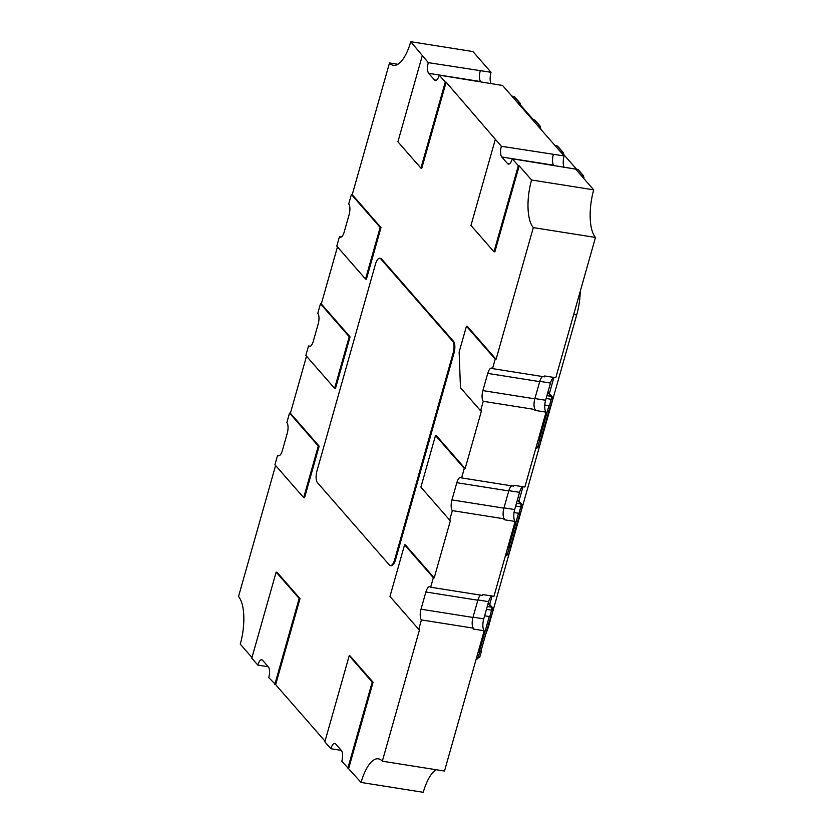 <?xml version="1.0" encoding="UTF-8"?>
<svg xmlns="http://www.w3.org/2000/svg" width="834" height="834" viewBox="0 0 834 834"><rect width="100%" height="100%" fill="white"/><g stroke="black" fill="none" stroke-linecap="round" stroke-linejoin="round"><path stroke-width="1.25" d="M522.772 486.702A9.31 3.524 -81 0 0 519.551 492.341L514.682 509.564A9.31 3.524 -81 0 0 515.12 521.458L493.937 596.331L482.865 594.579L482.615 595.445L430.667 587.209A8.382 3.169 -81 0 0 429.791 586.677A8.382 3.169 -81 0 0 425.893 591.994L421.014 609.206A8.382 3.169 -81 0 0 421.42 619.923L418.741 629.389L389.968 596.456L404.584 544.821L433.346 577.743L430.667 587.209M491.841 596.008A9.31 3.524 -81 0 0 488.62 601.648L483.751 618.859A9.31 3.524 -81 0 0 484.189 630.765L444.501 771.043L382.326 761.202A37.249 14.074 -81 0 0 378.417 758.836A37.249 14.074 -81 0 0 361.08 782.448L341.815 761.244A8.382 3.169 -81 0 0 341.419 750.537L335.675 743.949A8.382 3.169 -81 0 0 334.788 743.417A8.382 3.169 -81 0 0 330.889 748.734L324.853 741.812L349.206 655.753L372.214 682.097L347.861 768.156M436.13 769.719A37.249 14.074 -81 0 0 423.255 792.3L361.08 782.448M341.335 236.971L339.459 236.668A8.382 3.169 -81 0 0 340.335 237.2A8.382 3.169 -81 0 0 344.233 231.883L349.112 214.672A8.382 3.169 -81 0 0 348.716 203.965L351.395 194.499L380.158 227.432L365.542 279.067L366.397 279.202L381.002 227.557L352.24 194.635L389.499 62.957A37.249 14.074 -81 0 0 393.419 65.323A37.249 14.074 -81 0 0 410.745 41.7L472.92 51.552L491.038 72.297A9.31 3.524 -81 0 0 490.945 83.348M410.745 41.7L428.311 62.644A8.382 3.169 -81 0 0 428.707 73.35L434.462 79.939A8.382 3.169 -81 0 0 435.338 80.471A8.382 3.169 -81 0 0 439.237 75.154L502.548 85.464L564.097 155.937A9.31 3.524 -81 0 0 564.003 166.988M446.127 82.201L445.273 82.066L420.92 168.134L421.775 168.27L446.127 82.201L501.37 146.284A8.382 3.169 -81 0 0 501.766 156.99L507.52 163.579A8.382 3.169 -81 0 0 508.396 164.11A8.382 3.169 -81 0 0 512.295 158.794L575.606 169.104L593.725 189.85A37.249 14.074 -81 0 0 595.486 237.45L555.798 377.729L544.727 375.978L544.477 376.843L492.529 368.607A8.382 3.169 -81 0 0 491.643 368.075A8.382 3.169 -81 0 0 487.744 373.392L482.876 390.604A8.382 3.169 -81 0 0 483.272 401.31L480.592 410.776L460.462 387.727L459.138 352.031L466.446 326.209L495.208 359.141L492.529 368.607M553.703 377.395A9.31 3.524 -81 0 0 550.482 383.046L545.613 400.257A9.31 3.524 -81 0 0 546.051 412.152L524.867 487.035L513.796 485.284L513.546 486.139L461.598 477.913A8.382 3.169 -81 0 0 460.722 477.382A8.382 3.169 -81 0 0 456.823 482.698L451.945 499.91A8.382 3.169 -81 0 0 452.341 510.617L449.662 520.082L420.899 487.15L435.515 435.515L464.277 468.447L461.598 477.913M379.793 258.3L380.638 258.436A9.31 3.524 99 0 1 381.618 259.03L453.529 341.356A9.31 3.524 99 0 1 453.967 353.251L395.524 559.812A9.31 3.524 99 0 1 391.188 565.713L390.333 565.577A9.31 3.524 99 0 1 389.353 564.983L317.452 482.667A9.31 3.524 99 0 1 317.003 470.762L375.456 264.211A9.31 3.524 99 0 1 379.793 258.3A9.31 3.524 99 0 1 380.773 258.894L452.674 341.221A9.31 3.524 99 0 1 453.123 353.116L394.67 559.677A9.31 3.524 99 0 1 390.333 565.577M321.309 303.93L320.464 303.795L349.227 336.728L334.611 388.363L335.466 388.498L350.072 336.863L321.309 303.93L337.447 246.906M303.68 497.669L274.918 464.736L277.597 455.27A8.382 3.169 -81 0 0 278.483 455.802A8.382 3.169 -81 0 0 282.382 450.496L287.25 433.273A8.382 3.169 -81 0 0 286.854 422.567L289.534 413.101L318.296 446.034L303.68 497.669L304.535 497.804L319.151 446.169L290.388 413.237L306.516 356.212M251.972 657.546L240.275 644.15A37.249 14.074 -81 0 0 238.514 596.55L275.595 465.508M276.148 572.114L276.992 572.249L300.011 598.593L275.658 684.651L268.757 677.604A8.382 3.169 -81 0 0 268.36 666.898L262.616 660.309A8.382 3.169 -81 0 0 261.73 659.777A8.382 3.169 -81 0 0 257.831 665.094L251.795 658.172L276.148 572.114L299.156 598.458L274.803 684.516M325.031 741.176L275.658 684.651M349.206 655.753L350.051 655.889L373.069 682.233L348.716 768.291M418.741 629.389L419.585 629.524L382.326 761.202M404.584 544.821L405.439 544.956L434.201 577.879L433.346 577.743M449.662 520.082L450.516 520.218L434.201 577.879M435.515 435.515L436.37 435.65L465.132 468.583L464.277 468.447M480.592 410.776L481.447 410.912L465.132 468.583M466.446 326.209L467.301 326.344L496.063 359.277L495.208 359.141M519.186 165.841L518.341 165.705L493.978 251.774L494.833 251.91L519.186 165.841L531.56 179.998A37.249 14.074 -81 0 0 533.322 227.599L496.063 359.277M484.189 630.765L473.118 629.003L473.368 628.148L421.42 619.923M341.283 750.381L330.889 748.734M268.225 666.741L257.831 665.094M279.484 455.572L277.597 455.27M290.388 413.237L289.534 413.101M334.611 388.363L305.849 355.44L308.528 345.974A8.382 3.169 -81 0 0 309.404 346.506A8.382 3.169 -81 0 0 313.313 341.189L318.181 323.978A8.382 3.169 -81 0 0 317.785 313.271L320.464 303.795M310.415 346.266L308.528 345.974M365.542 279.067L336.78 246.134L339.459 236.668M397.87 64.281L389.499 62.957M352.24 194.635L351.395 194.499M491.038 72.297L428.311 62.644M564.097 155.937L501.37 146.284M439.237 75.154L445.273 82.066M593.725 189.85L531.56 179.998M512.295 158.794L518.341 165.705M595.486 237.45L533.322 227.599M546.051 412.152L534.98 410.401L535.219 409.546A8.382 3.169 99 0 1 534.823 398.829L482.876 390.604M515.12 521.458L504.049 519.707L504.299 518.842L452.341 510.617M534.823 398.829L539.702 381.618A8.382 3.169 99 0 1 542.6 376.541M535.219 409.546L483.272 401.31M553.849 165.372L553.713 165.215A8.382 3.169 99 0 1 553.317 154.509M493.978 251.774L470.97 225.43L495.323 139.361M473.368 628.148A8.382 3.169 99 0 1 472.972 617.441L477.84 600.219A8.382 3.169 99 0 1 480.738 595.142M300.011 598.593L299.156 598.458M319.151 446.169L318.296 446.034M350.072 336.863L349.227 336.728M504.299 518.842A8.382 3.169 99 0 1 503.903 508.135L508.771 490.924A8.382 3.169 99 0 1 511.669 485.847M373.069 682.233L372.214 682.097M480.791 81.732L480.655 81.576A8.382 3.169 99 0 1 480.259 70.869M420.92 168.134L397.912 141.79L422.265 55.722M381.002 227.557L380.158 227.432M553.922 377.437L549.356 393.585M522.991 486.733L518.915 501.161M492.06 596.039L489.683 604.441M580.245 291.327A37.249 14.074 99 0 1 576.69 314.96L489.016 624.791A37.249 14.074 99 0 1 485.826 633.923M533.395 119.794L519.676 104.094L518.685 103.937M540.453 128.863L540.515 126.528A0.928 0.824 -41.1 0 0 540.057 126.278L534.594 120.023L532.436 119.689M539.9 128.227L540.057 126.278L537.909 125.944M517.487 102.561L519.634 102.905L514.171 96.65L511.795 96.056M576.534 169.187L562.825 153.487L561.824 153.331M583.602 178.257L583.654 175.922A0.928 0.824 -41.1 0 0 583.206 175.672L577.733 169.417L564.514 167.321M583.039 177.621L583.206 175.672L581.048 175.338M560.625 151.955L562.783 152.299L557.31 146.044L554.944 145.45M540.859 439.424L541.089 439.685A2.325 0.646 -164.2 0 1 541.203 439.987A2.325 0.646 -164.2 0 1 539.681 440.175L538.191 439.935M549.429 405.751A2.325 0.646 15.8 0 0 550.94 405.564L552.775 399.1A2.325 0.646 -164.2 0 1 551.253 399.298L549.429 405.751L544.779 405.011M510.418 547L510.648 547.271A2.325 0.646 -164.2 0 1 510.762 547.563A2.325 0.646 -164.2 0 1 509.24 547.75L507.75 547.521M518.977 513.327A2.325 0.646 15.8 0 0 520.499 513.139L522.334 506.686A2.325 0.646 -164.2 0 1 520.812 506.874L518.977 513.327L514.046 512.545M481.197 650.28L481.426 650.551A2.325 0.646 -164.2 0 1 481.541 650.843A2.325 0.646 -164.2 0 1 480.019 651.031L478.528 650.791M489.756 616.607A2.325 0.646 15.8 0 0 491.278 616.42L493.102 609.967A2.325 0.646 -164.2 0 1 491.58 610.154L489.756 616.607L484.617 615.794M488.62 601.648L477.913 599.948M483.751 618.859L473.045 617.17M550.482 383.046L539.775 381.346M545.613 400.257L534.907 398.558M519.551 492.341L508.844 490.653M514.682 509.564L503.976 507.864M539.702 381.618L487.744 373.392M553.713 165.215L501.766 156.99M509.397 163.871L507.52 163.579M477.84 600.219L425.893 591.994M472.972 617.441L421.014 609.206M508.771 490.924L456.823 482.698M503.903 508.135L451.945 499.91M480.655 81.576L428.707 73.35M436.338 80.231L434.462 79.939M453.967 353.251L453.123 353.116M453.529 341.356L452.674 341.221M395.524 559.812L394.67 559.677M381.618 259.03L380.773 258.894M576.69 314.96L573.688 314.491M489.016 624.791L488.432 624.697M513.608 96.348L514.63 96.9A0.928 0.824 138.9 0 0 514.171 96.65L512.013 96.306M519.634 102.905L519.676 104.094L520.291 104.021A0.928 0.928 0 0 0 520.093 103.155A0.928 0.824 138.9 0 0 519.634 102.905M520.124 104.604L520.239 103.896A0.928 0.824 138.9 0 0 520.093 103.155L514.63 96.9M535.053 120.273A0.928 0.928 0 0 0 534.49 119.971L534.594 120.023A0.928 0.824 -41.1 0 1 535.053 120.273L540.515 126.528M532.394 119.637L534.385 119.992M556.758 145.742L557.769 146.294A0.928 0.824 138.9 0 0 557.769 146.284A0.928 0.824 138.9 0 0 557.31 146.044L555.163 145.7M562.783 152.299L562.825 153.487L563.43 153.414A0.928 0.928 0 0 0 563.242 152.549A0.928 0.824 138.9 0 0 562.783 152.299M563.263 153.998L563.388 153.289A0.928 0.824 138.9 0 0 563.242 152.549L557.769 146.284M578.191 169.667A0.928 0.928 0 0 0 577.639 169.365L577.733 169.417A0.928 0.824 -41.1 0 1 578.191 169.667L583.654 175.922M564.472 167.28L577.524 169.385M548.939 405.668L539.202 440.102M539.681 440.175L537.857 446.628L536.366 446.388M536.533 447.962A2.325 0.876 -81 0 0 536.773 448.108A2.325 0.876 -81 0 0 537.857 446.628A2.325 0.646 15.8 0 0 539.379 446.44L541.203 439.987M546.114 398.485L551.253 399.298A2.325 0.876 -81 0 0 551.138 396.317A2.325 2.054 -41.1 0 1 552.285 396.942L547.948 391.98M547.802 392.501L551.138 396.317L546.916 395.65M552.661 398.808A2.325 0.646 -164.2 0 1 552.775 399.1L552.285 396.942M518.498 513.254L508.761 547.677M509.24 547.75L507.416 554.214L505.925 553.974M506.082 555.538A2.325 0.876 -81 0 0 506.332 555.684A2.325 0.876 -81 0 0 507.416 554.214A2.325 0.646 15.8 0 0 508.938 554.016L510.762 547.563M515.673 506.061L520.812 506.874A2.325 0.876 -81 0 0 520.697 503.903A2.325 2.054 -41.1 0 1 521.844 504.518L517.507 499.556M517.361 500.087L520.697 503.903L516.475 503.225M522.22 506.384A2.325 0.646 -164.2 0 1 522.334 506.686L521.844 504.518M489.277 616.534L479.54 650.958M480.019 651.031L478.184 657.484L476.694 657.255M476.86 658.818A2.325 0.876 -81 0 0 477.111 658.964A2.325 0.876 -81 0 0 478.184 657.484A2.325 0.646 15.8 0 0 479.706 657.296L481.541 650.843M486.451 609.341L491.58 610.154A2.325 0.876 -81 0 0 491.476 607.173A2.325 2.054 -41.1 0 1 492.623 607.798L488.286 602.836M488.14 603.357L491.476 607.173L487.244 606.506M492.998 609.664A2.325 0.646 -164.2 0 1 493.102 609.967L492.623 607.798M540.568 128.989L540.807 128.155M583.717 178.382L583.956 177.548M540.63 440.237L550.377 405.804M539.379 446.44L535.918 447.973M510.189 547.813L519.926 513.39M508.938 554.016L505.477 555.548M480.968 651.093L490.705 616.67M479.706 657.296L476.256 658.829"/></g></svg>
